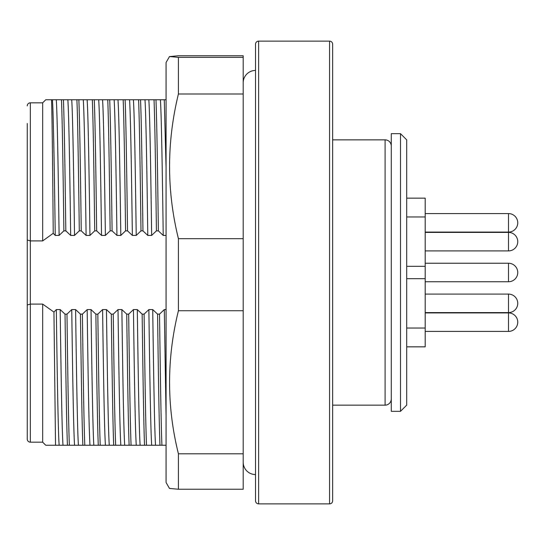 <?xml version="1.0" encoding="UTF-8"?>
<svg xmlns="http://www.w3.org/2000/svg" width="545" height="545" viewBox="0 0 545 545"><rect width="100%" height="100%" fill="white"/><g stroke="black" fill="none" stroke-linecap="round" stroke-linejoin="round"><path stroke-width="0.82" d="M27.25 123.497L27.25 439.086L27.25 123.497M76.906 99.749C77.812 122.645 78.521 172.567 79.297 230.855L81.246 230.855C80.469 172.567 79.761 122.645 78.855 99.749L67.852 99.749C68.874 114.266 69.787 170.129 70.673 235.42L65.822 230.855C65.046 172.567 64.337 122.645 63.431 99.749L51.523 99.749C52.129 115.213 52.681 168.895 53.226 233.315L42.674 240.91L42.674 102.828L30.336 102.828A3.086 3.086 0 0 0 27.25 105.914M30.336 102.828L30.336 240.91L27.25 239.991M27.25 305.009L30.336 304.09L30.336 442.172A3.086 3.086 0 0 1 27.25 439.086M332.654 405.153L385.097 405.153A6.172 6.172 0 0 0 391.269 398.981M332.654 139.847L385.097 139.847A6.172 6.172 0 0 1 391.269 146.019M258.616 41.134A3.086 3.086 0 0 0 255.53 44.22L255.53 500.78A3.086 3.086 0 0 0 258.616 503.866L329.568 503.866A3.086 3.086 0 0 0 332.654 500.78L332.654 44.22A3.086 3.086 0 0 0 329.568 41.134L258.616 41.134L258.616 503.866M30.336 442.172L42.674 442.172L42.674 304.09L53.941 312.081L55.529 445.251L46.216 445.251M42.674 240.91L30.336 240.91L30.336 304.09L42.674 304.09M42.674 442.172L45.76 445.251M42.674 102.828L45.76 99.749L51.523 99.749M94.278 99.749L92.33 99.749C93.236 122.645 93.944 172.567 94.721 230.855L96.669 230.855C95.893 172.567 95.184 122.645 94.278 99.749L98.706 99.749C99.721 114.266 100.634 170.129 101.52 235.42L105.376 235.42L110.145 230.855C109.368 172.567 108.659 122.645 107.753 99.749L102.562 99.749C103.577 114.266 104.49 170.129 105.376 235.42M110.145 230.855L112.093 230.855C111.316 172.567 110.615 122.645 109.702 99.749L107.753 99.749M125.125 99.749L123.177 99.749C124.083 122.645 124.791 172.567 125.568 230.855L127.523 230.855C126.747 172.567 126.038 122.645 125.125 99.749L129.553 99.749C130.568 114.266 131.488 170.129 132.367 235.42L136.223 235.42L140.992 230.855C140.215 172.567 139.513 122.645 138.6 99.749L133.409 99.749C134.424 114.266 135.344 170.129 136.223 235.42M140.992 230.855L142.947 230.855C142.17 172.567 141.462 122.645 140.555 99.749L138.6 99.749M155.979 99.749L154.024 99.749C154.937 122.645 155.645 172.567 156.422 230.855L158.37 230.855C157.594 172.567 156.885 122.645 155.979 99.749L160.4 99.749C161.415 114.266 162.335 170.129 163.221 235.42L166.068 235.42M158.37 230.855L163.221 235.42M142.947 230.855L147.79 235.42L151.646 235.42L156.422 230.855M154.024 99.749L140.555 99.749M144.977 99.749C145.992 114.266 146.912 170.129 147.79 235.42M127.523 230.855L132.367 235.42M112.093 230.855L116.943 235.42L120.799 235.42L125.568 230.855M123.177 99.749L109.702 99.749M114.13 99.749C115.145 114.266 116.065 170.129 116.943 235.42M96.669 230.855L101.52 235.42M81.246 230.855L86.096 235.42L89.952 235.42L94.721 230.855M92.33 99.749L78.855 99.749M83.276 99.749C84.298 114.266 85.211 170.129 86.096 235.42M67.852 99.749L63.431 99.749M166.068 99.749L164.256 99.749L166.068 167.553M148.833 99.749C149.848 114.266 150.767 170.129 151.646 235.42M117.986 99.749C119.001 114.266 119.92 170.129 120.799 235.42M87.132 99.749C88.154 114.266 89.067 170.129 89.952 235.42M71.708 99.749C72.73 114.266 73.643 170.129 74.529 235.42L79.297 230.855M61.476 99.749C62.389 122.645 63.097 172.567 63.874 230.855L65.822 230.855M53.226 233.315L55.249 235.42L59.105 235.42L63.874 230.855M52.429 99.749C53.444 114.266 54.364 170.129 55.249 235.42M56.285 99.749C57.3 114.266 58.22 170.129 59.105 235.42M65.032 314.145L60.182 309.58L56.326 309.58C57.205 374.871 58.124 430.734 59.139 445.251L69.372 445.251C68.466 422.355 67.757 372.433 66.98 314.145L65.032 314.145C65.809 372.433 66.51 422.355 67.423 445.251M60.182 309.58C61.06 374.871 61.98 430.734 62.995 445.251M80.456 314.145L75.605 309.58L71.749 309.58C72.635 374.871 73.548 430.734 74.563 445.251L84.795 445.251C83.889 422.355 83.181 372.433 82.404 314.145L80.456 314.145C81.232 372.433 81.941 422.355 82.847 445.251M75.605 309.58C76.491 374.871 77.404 430.734 78.419 445.251M95.879 314.145L91.029 309.58L87.173 309.58C88.058 374.871 88.971 430.734 89.993 445.251L100.219 445.251C99.313 422.355 98.604 372.433 97.828 314.145L95.879 314.145C96.656 372.433 97.364 422.355 98.27 445.251M91.029 309.58C91.914 374.871 92.827 430.734 93.849 445.251M111.303 314.145L106.452 309.58L102.596 309.58C103.482 374.871 104.395 430.734 105.417 445.251L115.649 445.251C114.736 422.355 114.028 372.433 113.251 314.145L111.303 314.145C112.079 372.433 112.788 422.355 113.694 445.251M106.452 309.58C107.338 374.871 108.251 430.734 109.273 445.251M126.726 314.145L121.876 309.58L118.02 309.58C118.905 374.871 119.825 430.734 120.84 445.251L131.073 445.251C130.16 422.355 129.451 372.433 128.674 314.145L126.726 314.145C127.503 372.433 128.211 422.355 129.117 445.251M121.876 309.58C122.761 374.871 123.681 430.734 124.696 445.251M142.15 314.145L137.306 309.58L133.45 309.58C134.329 374.871 135.249 430.734 136.264 445.251L146.496 445.251C145.59 422.355 144.881 372.433 144.105 314.145L142.15 314.145C142.926 372.433 143.635 422.355 144.541 445.251M137.306 309.58C138.185 374.871 139.104 430.734 140.12 445.251M157.573 314.145L152.729 309.58L148.874 309.58C149.752 374.871 150.672 430.734 151.687 445.251L161.919 445.251C161.013 422.355 160.305 372.433 159.528 314.145L157.573 314.145C158.35 372.433 159.058 422.355 159.971 445.251M152.729 309.58C153.608 374.871 154.528 430.734 155.543 445.251M166.068 309.58L164.297 309.58L166.068 415.978M164.297 309.58L159.528 314.145M161.919 445.251L166.068 445.251M148.874 309.58L144.105 314.145M146.496 445.251L151.687 445.251M133.45 309.58L128.674 314.145M131.073 445.251L136.264 445.251M118.02 309.58L113.251 314.145M115.649 445.251L120.84 445.251M102.596 309.58L97.828 314.145M100.219 445.251L105.417 445.251M87.173 309.58L82.404 314.145M84.795 445.251L89.993 445.251M71.749 309.58L66.98 314.145M69.372 445.251L74.563 445.251M56.326 309.58L53.941 312.081M55.529 445.251L59.139 445.251M70.673 235.42L74.529 235.42M102.562 99.749L98.706 99.749M133.409 99.749L129.553 99.749M164.256 99.749L160.4 99.749M332.654 478.415L332.654 339.058M332.654 83.814L332.654 66.585L332.654 83.814M169.502 56.564L178.413 55.767L243.193 55.767L243.193 57.368L178.413 57.368L169.509 56.544L166.068 62.505L166.068 482.495L169.509 488.456M169.502 488.436L178.413 489.233L178.413 453.794C166.627 406.352 166.627 358.665 178.413 310.732L178.413 238.662C166.627 190.689 166.627 142.47 178.413 93.999L178.413 57.368M243.193 57.368L243.193 93.999L178.413 93.999M243.193 93.999L243.193 238.662L178.413 238.662M243.193 238.662L243.193 310.732L178.413 310.732M243.193 310.732L243.193 453.794L178.413 453.794M243.193 453.794L243.193 489.233L178.413 489.233M243.193 82.785A12.337 12.337 -0 0 1 255.53 70.441M243.193 462.221A12.337 12.337 180 0 0 255.53 474.559M425.202 312.605L508.499 312.605A9.251 9.251 0 0 0 517.75 303.347A9.251 9.251 0 0 0 508.499 294.096L425.202 294.096M406.693 346.845L425.202 346.845L425.202 278.672L406.693 278.672M425.202 328.029L406.693 328.029M400.52 133.682L406.693 139.847L406.693 405.153L400.52 411.318L400.52 133.682L391.269 133.682L391.269 411.318L400.52 411.318M425.202 331.421L508.499 331.421A9.251 9.251 0 0 0 517.75 322.17A9.251 9.251 0 0 0 508.499 312.912L425.202 312.912M425.202 232.088L508.499 232.088A9.251 9.251 0 0 0 517.75 222.83A9.251 9.251 0 0 0 508.499 213.579L425.202 213.579M425.202 278.672L425.202 198.155L406.693 198.155M425.202 250.904L508.499 250.904A9.251 9.251 0 0 0 517.75 241.653A9.251 9.251 0 0 0 508.499 232.395L425.202 232.395M425.202 216.971L406.693 216.971M425.202 266.328L406.693 266.328M425.202 281.751L508.499 281.751A9.251 9.251 0 0 0 517.75 272.5A9.251 9.251 0 0 0 508.499 263.249L425.202 263.249M385.097 405.153L385.097 139.847M329.568 503.866L329.568 41.134M508.499 312.605L508.499 294.096M508.499 331.421L508.499 312.912M508.499 232.088L508.499 213.579M508.499 250.904L508.499 232.395M508.499 281.751L508.499 263.249"/></g></svg>

